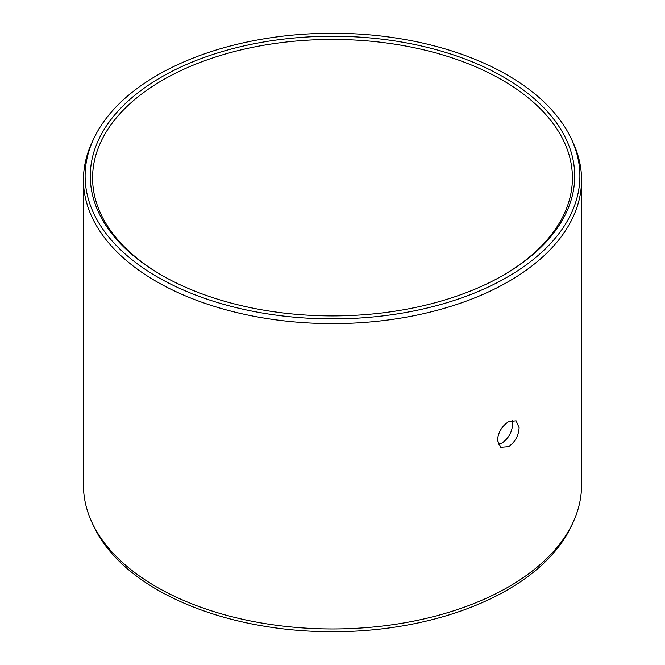 <?xml version="1.0" encoding="UTF-8"?>
<svg xmlns="http://www.w3.org/2000/svg" width="665" height="665" viewBox="0 0 665 665"><rect width="100%" height="100%" fill="white"/><g stroke="black" fill="none" stroke-linecap="round" stroke-linejoin="round"><path stroke-width="1" d="M161.229 77.19A242.218 139.841 180 0 1 503.771 77.19A242.218 139.841 180 0 1 503.771 274.953A242.218 139.841 180 0 1 503.771 274.961A242.218 139.841 0 0 1 161.229 274.953A242.218 139.841 0 0 1 161.229 77.19M162.044 275.426A239.915 138.511 0 0 1 92.585 177.954A239.915 138.511 0 0 1 162.85 80.008A239.915 138.511 180 0 1 424.312 49.983A239.915 138.511 180 0 1 572.415 177.954A239.915 138.511 180 0 1 502.956 275.426M498.21 444.345L502.15 442.957C508.617 438.335 512.117 432.009 512.64 423.987L512.083 420.288M508.609 421.66L516.115 420.812L519.116 427.728C518.592 435.741 515.084 442.067 508.609 446.689L500.77 447.346L497.437 440.238C498.185 432.35 501.909 426.157 508.609 421.66M581.551 485.167A249.051 143.79 180 0 1 573.163 522.175A249.051 143.79 180 0 1 508.609 586.846A249.051 143.79 0 0 1 267.862 624.036A249.051 143.79 0 0 1 91.837 522.175A249.051 143.79 0 0 1 83.449 485.167L83.449 179.833A249.051 143.79 0 0 0 237.189 312.675A249.051 143.79 0 0 0 508.609 281.503A249.051 143.79 180 0 0 581.551 179.833L581.551 485.167M571.551 139.317A247.38 142.825 180 0 1 507.428 277.064A247.38 142.825 0 0 1 208.968 299.815A247.38 142.825 0 0 1 93.449 139.317A247.38 142.825 0 0 1 157.572 75.079A247.38 142.825 180 0 1 396.706 38.146A247.38 142.825 180 0 1 571.551 139.317L573.163 142.825A249.051 143.79 180 0 1 581.551 179.833M93.449 139.317L91.837 142.825A249.051 143.79 0 0 0 83.449 179.833M573.163 522.175L571.551 525.683A247.38 142.825 180 0 1 507.428 589.922A247.38 142.825 0 0 1 268.294 626.854A247.38 142.825 0 0 1 93.449 525.683L91.837 522.175"/></g></svg>
